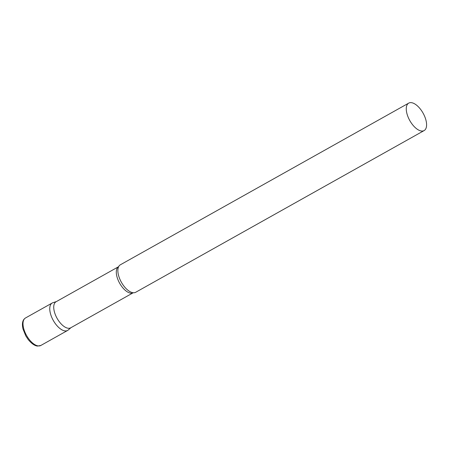 <?xml version="1.0" encoding="UTF-8"?>
<svg xmlns="http://www.w3.org/2000/svg" width="449" height="449" viewBox="0 0 449 449"><rect width="100%" height="100%" fill="white"/><g stroke="black" fill="none" stroke-linecap="round" stroke-linejoin="round"><path stroke-width="0.67" d="M40.865 345.449L67.619 330.453A15.737 7.611 -119.3 0 1 65.032 330.913A15.737 7.611 -119.3 0 1 52.101 318.122A15.737 7.611 -119.3 0 1 52.224 302.996L25.475 317.993C22.59 319.783 21.76 323.437 22.989 328.96L25.795 335.897L28.192 339.528C32.833 345.202 36.324 346.044 37.553 346.067L40.865 345.449A15.737 7.611 -119.3 0 1 38.277 345.91A15.737 7.611 -119.3 0 1 25.352 333.119A15.737 7.611 -119.3 0 1 25.475 317.993M56.069 301.756A14.94 7.223 60.7 0 0 55.036 313.873A14.94 7.223 60.7 0 0 70.684 327.821L133.246 292.742A14.94 7.223 60.7 0 1 117.604 278.79A14.94 7.223 60.7 0 1 118.631 266.678L56.069 301.756M56.378 301.582L52.909 302.699A15.737 7.611 60.7 0 0 51.135 315.759A15.737 7.611 60.7 0 0 68.226 330.021L70.987 327.647M408.73 103.113L120.326 264.809A15.737 7.611 60.7 0 0 118.474 267.02A15.737 7.611 60.7 0 0 119.238 277.577A15.737 7.611 60.7 0 0 132.87 292.697A15.737 7.611 60.7 0 0 135.721 292.265L424.125 130.569A15.737 7.611 60.7 0 0 425.214 117.806A15.737 7.611 60.7 0 0 408.73 103.113A15.737 7.611 60.7 0 0 407.641 115.876A15.737 7.611 60.7 0 0 424.125 130.569"/></g></svg>
